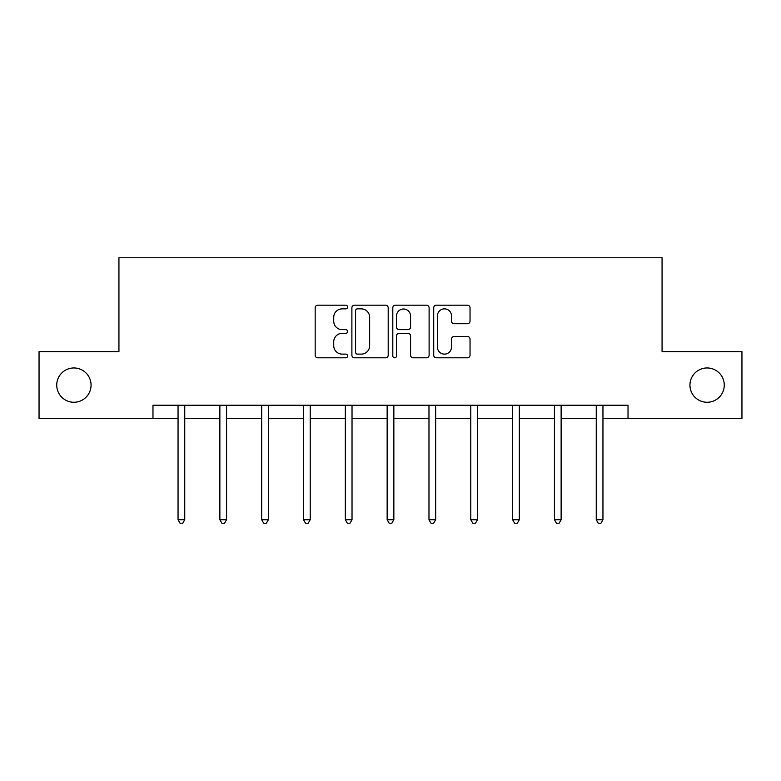 <?xml version="1.0" encoding="UTF-8"?>
<svg xmlns="http://www.w3.org/2000/svg" width="781" height="781" viewBox="0 0 781 781"><rect width="100%" height="100%" fill="white"/><g stroke="black" fill="none" stroke-linecap="round" stroke-linejoin="round"><path stroke-width="1.17" d="M347.613 307.021A1.845 1.845 0 0 0 345.768 305.186L317.808 305.186A2.636 2.636 0 0 0 315.173 307.812L315.173 355.179A2.636 2.636 0 0 0 317.808 357.805L345.768 357.805A1.845 1.845 0 0 0 347.613 355.97A1.845 1.845 0 0 0 345.768 354.125L342.146 354.125A8.425 8.425 0 0 1 333.731 345.71L333.731 341.756A8.425 8.425 0 0 1 342.146 333.341L345.768 333.341A1.845 1.845 0 0 0 347.613 331.495A1.845 1.845 0 0 0 345.768 329.65L342.146 329.65A8.425 8.425 0 0 1 333.731 321.235L333.731 317.291A8.425 8.425 0 0 1 342.146 308.866L345.768 308.866A1.845 1.845 0 0 0 347.613 307.021M689.945 385.111A17.153 17.153 0 0 0 707.098 402.264A17.153 17.153 0 0 0 724.26 385.111A17.153 17.153 0 0 0 707.098 367.958A17.153 17.153 0 0 0 689.945 385.111M56.74 385.111A17.153 17.153 0 0 0 73.902 402.264A17.153 17.153 0 0 0 91.055 385.111A17.153 17.153 0 0 0 73.902 367.958A17.153 17.153 0 0 0 56.74 385.111M467.399 323.734A2.636 2.636 0 0 0 470.035 321.098L470.035 307.812A2.636 2.636 0 0 0 467.399 305.186L436.354 305.186A2.636 2.636 0 0 0 433.719 307.812L433.719 355.179A2.636 2.636 0 0 0 436.354 357.805L467.399 357.805A2.636 2.636 0 0 0 470.035 355.179L470.035 339.13A2.636 2.636 0 0 0 467.399 336.494L454.112 336.494A2.636 2.636 0 0 0 451.486 339.13L451.486 347.086A7.039 7.039 0 0 1 444.448 354.125A7.039 7.039 0 0 1 437.409 347.086L437.409 315.905A7.039 7.039 0 0 1 444.448 308.866A7.039 7.039 0 0 1 451.486 315.905L451.486 321.098A2.636 2.636 0 0 0 454.112 323.734L467.399 323.734M152.978 418.626L39.05 418.626L39.05 351.606L118.937 351.606L118.937 257.779L662.063 257.779L662.063 351.606L741.95 351.606L741.95 418.626L628.022 418.626L628.022 405.222L152.978 405.222L152.978 418.626L178.048 418.626M388.196 307.812A2.636 2.636 0 0 0 385.57 305.186L354.515 305.186A2.636 2.636 0 0 0 351.889 307.812L351.889 355.179A2.636 2.636 0 0 0 354.515 357.805L385.57 357.805A2.636 2.636 0 0 0 388.196 355.179L388.196 307.812M395.43 305.186L426.485 305.186A2.636 2.636 0 0 1 429.111 307.812L429.111 355.179A2.636 2.636 0 0 1 426.485 357.805L413.198 357.805A2.636 2.636 0 0 1 410.562 355.179L410.562 335.967A2.636 2.636 0 0 0 407.936 333.341L399.12 333.341A2.636 2.636 0 0 0 396.484 335.967L396.484 355.97A1.845 1.845 0 0 1 394.649 357.805A1.845 1.845 0 0 1 392.804 355.97L392.804 307.812A2.636 2.636 0 0 1 395.43 305.186M184.746 418.626L219.871 418.626M226.568 418.626L261.684 418.626M268.391 418.626L303.506 418.626M310.213 418.626L345.329 418.626M352.026 418.626L387.151 418.626M393.849 418.626L428.974 418.626M435.671 418.626L470.787 418.626M477.494 418.626L512.609 418.626M519.316 418.626L554.432 418.626M561.129 418.626L596.254 418.626M602.952 418.626L628.022 418.626M357.415 308.866A1.845 1.845 0 0 0 355.57 310.711L355.57 352.28A1.845 1.845 0 0 0 357.415 354.125L361.222 354.125A8.425 8.425 0 0 0 369.647 345.71L369.647 317.291A8.425 8.425 0 0 0 361.222 308.866L357.415 308.866M410.562 316.041A7.039 7.039 0 0 0 403.523 309.003A7.039 7.039 0 0 0 396.484 316.041L396.484 327.024A2.636 2.636 0 0 0 399.12 329.65L407.936 329.65A2.636 2.636 0 0 0 410.562 327.024L410.562 316.041M185.107 405.222L184.941 405.612A2.685 2.685 0 0 0 184.746 406.608L184.746 519.736L178.048 519.736L178.048 406.608A2.685 2.685 0 0 0 177.853 405.612L177.697 405.222M184.746 519.736L182.744 523.221L180.06 523.221L178.048 519.736M226.92 405.222L226.763 405.612A2.685 2.685 0 0 0 226.568 406.608L226.568 519.736L219.871 519.736L219.871 406.608A2.685 2.685 0 0 0 219.676 405.612L219.52 405.222M226.568 519.736L224.557 523.221L221.882 523.221L219.871 519.736M268.742 405.222L268.586 405.612A2.685 2.685 0 0 0 268.391 406.608L268.391 519.736L261.684 519.736L261.684 406.608A2.685 2.685 0 0 0 261.498 405.612L261.332 405.222M268.391 519.736L266.38 523.221L263.695 523.221L261.684 519.736M310.565 405.222L310.408 405.612A2.685 2.685 0 0 0 310.213 406.608L310.213 519.736L303.506 519.736L303.506 406.608A2.685 2.685 0 0 0 303.311 405.612L303.155 405.222M310.213 519.736L308.202 523.221L305.517 523.221L303.506 519.736M352.387 405.222L352.221 405.612A2.685 2.685 0 0 0 352.026 406.608L352.026 519.736L345.329 519.736L345.329 406.608A2.685 2.685 0 0 0 345.134 405.612L344.977 405.222M352.026 519.736L350.025 523.221L347.34 523.221L345.329 519.736M394.2 405.222L394.044 405.612A2.685 2.685 0 0 0 393.849 406.608L393.849 519.736L387.151 519.736L387.151 406.608A2.685 2.685 0 0 0 386.956 405.612L386.8 405.222M393.849 519.736L391.837 523.221L389.163 523.221L387.151 519.736M436.023 405.222L435.866 405.612A2.685 2.685 0 0 0 435.671 406.608L435.671 519.736L428.974 519.736L428.974 406.608A2.685 2.685 0 0 0 428.779 405.612L428.613 405.222M435.671 519.736L433.66 523.221L430.975 523.221L428.974 519.736M477.845 405.222L477.689 405.612A2.685 2.685 0 0 0 477.494 406.608L477.494 519.736L470.787 519.736L470.787 406.608A2.685 2.685 0 0 0 470.592 405.612L470.435 405.222M477.494 519.736L475.483 523.221L472.798 523.221L470.787 519.736M519.668 405.222L519.502 405.612A2.685 2.685 0 0 0 519.316 406.608L519.316 519.736L512.609 519.736L512.609 406.608A2.685 2.685 0 0 0 512.414 405.612L512.258 405.222M519.316 519.736L517.305 523.221L514.62 523.221L512.609 519.736M561.48 405.222L561.324 405.612A2.685 2.685 0 0 0 561.129 406.608L561.129 519.736L554.432 519.736L554.432 406.608A2.685 2.685 0 0 0 554.237 405.612L554.08 405.222M561.129 519.736L559.118 523.221L556.443 523.221L554.432 519.736M603.303 405.222L603.147 405.612A2.685 2.685 0 0 0 602.952 406.608L602.952 519.736L596.254 519.736L596.254 406.608A2.685 2.685 0 0 0 596.059 405.612L595.893 405.222M602.952 519.736L600.94 523.221L598.256 523.221L596.254 519.736"/></g></svg>
